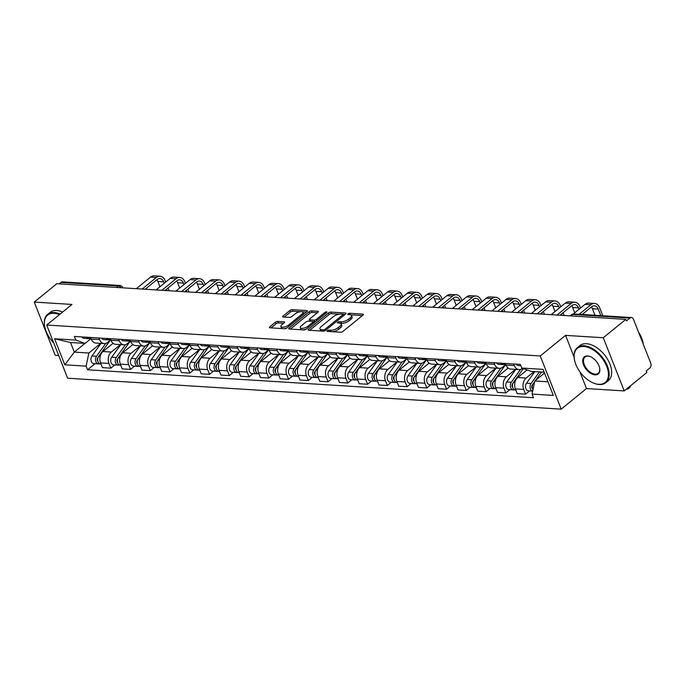 <?xml version="1.0" encoding="UTF-8"?>
<svg xmlns="http://www.w3.org/2000/svg" width="685" height="685" viewBox="0 0 685 685"><rect width="100%" height="100%" fill="white"/><g stroke="black" fill="none" stroke-linecap="round" stroke-linejoin="round"><path stroke-width="1.03" d="M327.302 330.718A1.242 0.48 -21.5 0 0 327.019 331.223A1.242 0.48 -21.5 0 0 327.396 331.403L340.599 332.234A1.772 0.685 -21.5 0 0 342.954 331.403L362.999 315.091A1.772 0.685 -21.5 0 0 363.41 314.364A1.772 0.685 -21.5 0 0 362.87 314.107L349.667 313.276A1.242 0.48 -21.5 0 0 348.014 313.858A1.242 0.48 -21.5 0 0 347.732 314.364A1.242 0.48 -21.5 0 0 348.108 314.543L349.812 314.655A5.677 2.192 -21.5 0 1 351.533 315.477A5.677 2.192 -21.5 0 1 350.232 317.806L348.554 319.159A5.677 2.192 -21.5 0 1 341.019 321.813L339.306 321.702A1.242 0.48 -21.5 0 0 337.662 322.284A1.242 0.48 -21.5 0 0 337.371 322.798A1.242 0.48 -21.5 0 0 337.748 322.977L339.46 323.08A5.677 2.192 -21.5 0 1 341.173 323.902A5.677 2.192 -21.5 0 1 339.871 326.231L338.202 327.593A5.677 2.192 -21.5 0 1 330.667 330.238L328.954 330.136A1.242 0.48 -21.5 0 0 327.302 330.718M277.793 321.411A1.772 0.685 -21.5 0 0 275.438 322.241L269.813 326.822A1.772 0.685 -21.5 0 0 269.41 327.55A1.772 0.685 -21.5 0 0 269.941 327.807L284.609 328.723A1.772 0.685 -21.5 0 0 286.964 327.892L307.008 311.581A1.772 0.685 -21.5 0 0 307.411 310.853A1.772 0.685 -21.5 0 0 306.88 310.596L292.212 309.671A1.772 0.685 -21.5 0 0 289.858 310.502L283.068 316.033A1.772 0.685 -21.5 0 0 282.657 316.761A1.772 0.685 -21.5 0 0 283.196 317.018L289.472 317.412A1.772 0.685 -21.5 0 0 291.827 316.581L295.192 313.841A4.744 1.832 -21.5 0 1 299.799 311.769A4.744 1.832 -21.5 0 1 302.933 312.309A4.744 1.832 -21.5 0 1 301.845 314.261L288.65 324.998A4.744 1.832 -21.5 0 1 284.052 327.07A4.744 1.832 -21.5 0 1 280.91 326.531A4.744 1.832 -21.5 0 1 281.997 324.579L284.198 322.789A1.772 0.685 -21.5 0 0 284.609 322.061A1.772 0.685 -21.5 0 0 284.07 321.804L277.793 321.411L278.401 322.96A1.772 0.685 -21.5 0 0 276.046 323.791L271.037 327.875M579.878 371.767L586.488 388.558L624.223 390.921L603.271 337.739L565.545 335.376L540.242 355.969L46.683 325.033L71.985 304.44L34.25 302.076L56.821 283.701L625.85 319.364L626.458 320.914L629.977 318.054L572.617 314.458A3.613 2.123 -129.1 0 0 571.555 314.757L570.185 315.871M603.271 337.739L625.85 319.364M308.464 329.245A1.772 0.685 -21.5 0 0 308.062 329.973A1.772 0.685 -21.5 0 0 308.601 330.23L323.26 331.146A1.772 0.685 -21.5 0 0 325.615 330.316L345.66 314.004A1.772 0.685 -21.5 0 0 346.071 313.276A1.772 0.685 -21.5 0 0 345.531 313.019L330.864 312.095A1.772 0.685 -21.5 0 0 328.509 312.925L308.464 329.245L308.858 330.238M303.934 329.93L289.267 329.014A1.772 0.685 -21.5 0 1 288.736 328.757A1.772 0.685 -21.5 0 1 289.138 328.029L309.183 311.718A1.772 0.685 -21.5 0 1 311.538 310.887L317.814 311.281A1.772 0.685 -21.5 0 1 318.354 311.538A1.772 0.685 -21.5 0 1 317.943 312.266L309.817 318.885A1.772 0.685 -21.5 0 0 309.414 319.612A1.772 0.685 -21.5 0 0 309.945 319.869L314.107 320.126A1.772 0.685 -21.5 0 0 316.47 319.296L324.93 312.411A1.242 0.48 -21.5 0 1 326.128 311.863A1.242 0.48 -21.5 0 1 326.95 312.009A1.242 0.48 -21.5 0 1 326.668 312.514L306.289 329.108A1.772 0.685 -21.5 0 1 303.934 329.93M624.223 390.921L646.794 372.546L646.186 370.996L649.705 368.136A3.613 2.569 93.6 0 0 650.75 363.187L633.462 319.304A3.613 2.569 93.6 0 0 631.424 317.549A3.613 2.569 93.6 0 0 629.977 318.054M586.488 388.558L561.195 409.15L67.635 378.214L46.683 325.033M34.25 302.076L55.202 355.258L58.679 355.481M59.158 283.847L60.948 282.391A3.613 2.569 -86.4 0 1 62.395 281.886L119.755 285.482A3.613 2.569 93.6 0 0 118.308 285.988L60.948 282.391M522.518 368.307L522.364 368.436A8.306 5.917 -86.4 0 1 519.033 369.592A8.306 5.917 -86.4 0 1 514.332 365.55L513.716 363.983M527.099 369.951L517.792 377.521A8.306 5.917 93.6 0 0 515.385 388.9L523.742 389.431A8.306 5.917 -86.4 0 1 526.149 378.051L534.12 371.561M523.742 389.431L525.601 394.158L529.573 390.921M505.359 363.461L505.975 365.028A8.306 5.917 93.6 0 0 510.676 369.069L519.033 369.592M515.385 388.9L517.244 393.635L525.601 394.158M505.59 364.771L502.61 367.194A8.306 5.917 -86.4 0 1 499.279 368.359A8.306 5.917 -86.4 0 1 494.579 364.309L493.962 362.742M509.828 389.679L505.847 392.916L503.989 388.19A8.306 5.917 -86.4 0 1 506.395 376.81L515.531 369.378M485.605 362.219L486.222 363.786A8.306 5.917 93.6 0 0 490.922 367.836L499.279 368.359M508.133 368.068L498.038 376.288A8.306 5.917 93.6 0 0 495.632 387.667L497.49 392.394L505.847 392.916M485.836 363.529L482.856 365.961A8.306 5.917 -86.4 0 1 479.526 367.117A8.306 5.917 -86.4 0 1 474.833 363.076L474.208 361.509M490.075 388.446L486.102 391.683L484.235 386.948A8.306 5.917 -86.4 0 1 486.641 375.568L495.777 368.136M465.851 360.978L466.476 362.553A8.306 5.917 93.6 0 0 471.169 366.595L479.526 367.117M488.379 366.826L478.284 375.046A8.306 5.917 93.6 0 0 475.878 386.426L477.745 391.161L486.102 391.683M466.083 362.296L463.103 364.72A8.306 5.917 -86.4 0 1 459.772 365.884A8.306 5.917 -86.4 0 1 455.08 361.834L454.463 360.267M470.321 387.205L466.348 390.441L464.481 385.715A8.306 5.917 -86.4 0 1 466.887 374.335L476.024 366.903M446.106 359.745L446.723 361.312A8.306 5.917 93.6 0 0 451.415 365.353L459.772 365.884M468.634 365.593L458.53 373.813A8.306 5.917 93.6 0 0 456.124 385.193L457.991 389.919L466.348 390.441M446.337 361.055L443.349 363.487A8.306 5.917 -86.4 0 1 440.018 364.643A8.306 5.917 -86.4 0 1 435.326 360.601L434.71 359.026M450.567 385.972L446.594 389.208L444.728 384.473A8.306 5.917 -86.4 0 1 447.142 373.094L456.27 365.662M426.353 358.503L426.969 360.07A8.306 5.917 93.6 0 0 431.67 364.12L440.018 364.643M448.88 364.351L438.785 372.571A8.306 5.917 93.6 0 0 436.371 383.951L438.237 388.678L446.594 389.208M426.584 359.813L423.595 362.245A8.306 5.917 -86.4 0 1 420.273 363.401A8.306 5.917 -86.4 0 1 415.572 359.36L414.956 357.793M430.814 384.73L426.841 387.967L424.974 383.24A8.306 5.917 -86.4 0 1 427.389 371.861L436.516 364.42M406.599 357.27L407.215 358.837A8.306 5.917 93.6 0 0 411.916 362.879L420.273 363.401M429.127 363.118L419.032 371.33A8.306 5.917 93.6 0 0 416.617 382.718L418.484 387.445L426.841 387.967M406.83 358.58L403.85 361.004A8.306 5.917 -86.4 0 1 400.519 362.168A8.306 5.917 -86.4 0 1 395.819 358.118L395.202 356.551M411.06 383.497L407.087 386.725L405.229 381.999A8.306 5.917 -86.4 0 1 407.635 370.619L416.763 363.187M386.845 356.029L387.462 357.596A8.306 5.917 93.6 0 0 392.162 361.646L400.519 362.168M409.373 361.877L399.278 370.097A8.306 5.917 93.6 0 0 396.872 381.476L398.73 386.203L407.087 386.725M387.076 357.339L384.097 359.771A8.306 5.917 -86.4 0 1 380.766 360.926A8.306 5.917 -86.4 0 1 376.065 356.885L375.449 355.318M391.306 382.256L387.333 385.492L385.475 380.766A8.306 5.917 -86.4 0 1 387.881 369.378L397.009 361.945M367.091 354.796L367.708 356.363A8.306 5.917 93.6 0 0 372.409 360.404L380.766 360.926M389.619 360.635L379.524 368.855A8.306 5.917 93.6 0 0 377.118 380.235L378.976 384.97L387.333 385.492M367.323 356.106L364.343 358.529A8.306 5.917 -86.4 0 1 361.012 359.693A8.306 5.917 -86.4 0 1 356.311 355.643L355.695 354.076M371.561 381.014L367.58 384.251L365.721 379.524A8.306 5.917 -86.4 0 1 368.128 368.145L377.264 360.712M347.338 353.554L347.954 355.121A8.306 5.917 93.6 0 0 352.655 359.171L361.012 359.693M369.866 359.402L359.771 367.622A8.306 5.917 93.6 0 0 357.365 379.002L359.223 383.728L367.58 384.251M347.569 354.864L344.589 357.296A8.306 5.917 -86.4 0 1 341.258 358.452A8.306 5.917 -86.4 0 1 336.558 354.41L335.941 352.843M351.807 379.781L347.826 383.018L345.968 378.283A8.306 5.917 -86.4 0 1 348.374 366.903L357.51 359.471M327.584 352.313L328.201 353.888A8.306 5.917 93.6 0 0 332.901 357.93L341.258 358.452M350.112 358.161L340.017 366.381A8.306 5.917 93.6 0 0 337.611 377.76L339.477 382.487L347.826 383.018M327.815 353.631L324.836 356.054A8.306 5.917 -86.4 0 1 321.505 357.219A8.306 5.917 -86.4 0 1 316.812 353.169L316.187 351.602M332.054 378.54L328.081 381.776L326.214 377.05A8.306 5.917 -86.4 0 1 328.62 365.67L337.756 358.238M307.83 351.08L308.455 352.647A8.306 5.917 93.6 0 0 313.148 356.688L321.505 357.219M330.367 356.928L320.263 365.148A8.306 5.917 93.6 0 0 317.857 376.527L319.724 381.254L328.081 381.776M308.07 352.39L305.082 354.813A8.306 5.917 -86.4 0 1 301.751 355.977A8.306 5.917 -86.4 0 1 297.059 351.936L296.442 350.36M312.3 377.307L308.327 380.535L306.46 375.808A8.306 5.917 -86.4 0 1 308.867 364.429L318.003 356.996M288.085 349.838L288.702 351.405A8.306 5.917 93.6 0 0 293.394 355.455L301.751 355.977M310.613 355.686L300.518 363.906A8.306 5.917 93.6 0 0 298.103 375.286L299.97 380.012L308.327 380.535M288.317 351.148L285.328 353.58A8.306 5.917 -86.4 0 1 282.006 354.736A8.306 5.917 -86.4 0 1 277.305 350.694L276.689 349.127M292.546 376.065L288.573 379.302L286.707 374.575A8.306 5.917 -86.4 0 1 289.121 363.196L298.249 355.755M268.332 348.605L268.948 350.172A8.306 5.917 93.6 0 0 273.649 354.214L282.006 354.736M290.86 354.445L280.764 362.665A8.306 5.917 93.6 0 0 278.35 374.044L280.216 378.779L288.573 379.302M268.563 349.915L265.583 352.338A8.306 5.917 -86.4 0 1 262.252 353.503A8.306 5.917 -86.4 0 1 257.551 349.453L256.935 347.886M272.793 374.823L268.82 378.06L266.953 373.334A8.306 5.917 -86.4 0 1 269.368 361.954L278.495 354.522M248.578 347.363L249.194 348.93A8.306 5.917 93.6 0 0 253.895 352.981L262.252 353.503M271.106 353.212L261.011 361.432A8.306 5.917 93.6 0 0 258.596 372.811L260.463 377.538L268.82 378.06M248.809 348.674L245.829 351.105A8.306 5.917 -86.4 0 1 242.499 352.261A8.306 5.917 -86.4 0 1 237.798 348.22L237.181 346.653M253.039 373.59L249.066 376.827L247.208 372.092A8.306 5.917 -86.4 0 1 249.614 360.712L258.742 353.28M228.824 346.13L229.441 347.697A8.306 5.917 93.6 0 0 234.142 351.739L242.499 352.261M251.352 351.97L241.257 360.19A8.306 5.917 93.6 0 0 238.851 371.57L240.709 376.305L249.066 376.827M229.055 347.441L226.076 349.864A8.306 5.917 -86.4 0 1 222.745 351.028A8.306 5.917 -86.4 0 1 218.044 346.978L217.428 345.411M233.285 372.349L229.312 375.585L227.454 370.859A8.306 5.917 -86.4 0 1 229.86 359.479L238.996 352.047M209.071 344.889L209.687 346.456A8.306 5.917 93.6 0 0 214.388 350.506L222.745 351.028M231.599 350.737L221.503 358.957A8.306 5.917 93.6 0 0 219.097 370.337L220.955 375.063L229.312 375.585M209.302 346.199L206.322 348.631A8.306 5.917 -86.4 0 1 202.991 349.787A8.306 5.917 -86.4 0 1 198.29 345.745L197.674 344.178M213.54 371.116L209.559 374.352L207.701 369.617A8.306 5.917 -86.4 0 1 210.107 358.238L219.243 350.806M189.317 343.647L189.933 345.214A8.306 5.917 93.6 0 0 194.634 349.264L202.991 349.787M211.845 349.496L201.75 357.716A8.306 5.917 93.6 0 0 199.344 369.095L201.202 373.822L209.559 374.352M189.548 344.957L186.568 347.389A8.306 5.917 -86.4 0 1 183.237 348.554A8.306 5.917 -86.4 0 1 178.545 344.504L177.92 342.937M193.786 369.874L189.814 373.111L187.947 368.384A8.306 5.917 -86.4 0 1 190.353 357.005L199.489 349.564M169.563 342.414L170.188 343.981A8.306 5.917 93.6 0 0 174.881 348.023L183.237 348.554M192.1 348.263L181.996 356.483A8.306 5.917 93.6 0 0 179.59 367.862L181.456 372.589L189.814 373.111M169.803 343.724L166.815 346.148A8.306 5.917 -86.4 0 1 163.484 347.312A8.306 5.917 -86.4 0 1 158.792 343.271L158.175 341.695M174.033 368.641L170.06 371.869L168.193 367.143A8.306 5.917 -86.4 0 1 170.599 355.763L179.735 348.331M149.818 341.173L150.435 342.74A8.306 5.917 93.6 0 0 155.127 346.79L163.484 347.312M172.346 347.021L162.242 355.241A8.306 5.917 93.6 0 0 159.836 366.621L161.703 371.347L170.06 371.869M150.049 342.483L147.061 344.915A8.306 5.917 -86.4 0 1 143.739 346.071A8.306 5.917 -86.4 0 1 139.038 342.029L138.421 340.462M154.279 367.4L150.306 370.636L148.44 365.91A8.306 5.917 -86.4 0 1 150.854 354.53L159.982 347.089M130.064 339.94L130.681 341.507A8.306 5.917 93.6 0 0 135.382 345.548L143.739 346.071M152.592 345.779L142.497 353.999A8.306 5.917 93.6 0 0 140.082 365.379L141.949 370.114L150.306 370.636M130.296 341.25L127.307 343.673A8.306 5.917 -86.4 0 1 123.985 344.838A8.306 5.917 -86.4 0 1 119.284 340.787L118.668 339.221M134.525 366.158L130.552 369.395L128.686 364.668A8.306 5.917 -86.4 0 1 131.1 353.289L140.228 345.856M110.311 338.698L110.927 340.265A8.306 5.917 93.6 0 0 115.628 344.315L123.985 344.838M132.839 344.546L122.743 352.766A8.306 5.917 93.6 0 0 120.329 364.146L122.195 368.873L130.552 369.395M110.542 340.008L107.562 342.44A8.306 5.917 -86.4 0 1 104.231 343.596A8.306 5.917 -86.4 0 1 99.53 339.554L98.914 337.988M114.772 364.925L110.799 368.162L108.941 363.427A8.306 5.917 -86.4 0 1 111.347 352.047L120.474 344.615M90.557 337.457L91.174 339.032A8.306 5.917 93.6 0 0 95.874 343.074L104.231 343.596M113.085 343.305L102.99 351.525A8.306 5.917 93.6 0 0 100.584 362.904L102.442 367.639L110.799 368.162M544.164 372.186L531.038 371.364L521.79 368.042L520.352 364.394L74.4 336.446L75.838 340.094L85.086 343.416L70.521 342.5L74.305 352.116L88.87 353.032L100.729 343.382M544.515 373.085L534.822 380.98L547.949 381.802M521.79 368.042L543.059 369.378L553.317 395.425L532.048 394.089L534.822 380.98M88.87 353.032L86.096 366.141L87.534 369.78L533.478 397.737L532.048 394.089M86.096 366.141L64.827 364.805L54.56 338.758L75.838 340.094M540.242 355.969L561.195 409.15M565.545 335.376L574.107 357.108M85 343.408L74.305 352.116L64.827 364.805M90.788 338.775L85.086 343.416M95.018 363.684L87.534 369.78M70.521 342.5L54.56 338.758M332.636 331.728A5.677 2.192 -21.5 0 0 338.81 329.142L338.202 327.593M341.173 323.902L341.789 325.452A5.677 2.192 -21.5 0 1 340.488 327.781L338.81 329.142M351.533 315.477L352.141 317.027A5.677 2.192 -21.5 0 1 350.84 319.356L349.17 320.708A5.677 2.192 -21.5 0 1 341.627 323.363L340.496 323.294M362.391 315.588L350.848 314.86M339.435 314.15L331.48 313.644A1.772 0.685 -21.5 0 0 329.117 314.475L309.688 330.29M345.052 314.501L342.979 314.372A1.242 0.48 -21.5 0 0 342.603 314.201L340.805 314.09A5.677 2.192 -21.5 0 0 333.261 316.735L321.239 326.531A5.677 2.192 -21.5 0 0 319.938 328.86A5.677 2.192 -21.5 0 0 321.65 329.673L323.457 329.793A1.242 0.48 -21.5 0 0 325.101 329.211L342.697 314.886A1.242 0.48 -21.5 0 0 342.979 314.381L343.519 315.742M319.938 328.86L320.546 330.41A5.677 2.192 -21.5 0 0 321.231 331.018M290.363 329.083L309.791 313.268L309.183 311.718M317.335 312.762L312.154 312.437A1.772 0.685 -21.5 0 0 309.791 313.268M309.414 319.612L310.022 321.162A1.772 0.685 -21.5 0 0 310.074 321.239M313.036 321.573L314.723 321.676A1.772 0.685 -21.5 0 0 315.528 321.582M301.383 325.743A4.744 1.832 -21.5 0 0 300.295 327.695A4.744 1.832 -21.5 0 0 303.429 328.235A4.744 1.832 -21.5 0 0 308.036 326.163L312.677 322.378A1.772 0.685 -21.5 0 0 313.088 321.65A1.772 0.685 -21.5 0 0 312.548 321.393L308.387 321.137A1.772 0.685 -21.5 0 0 306.032 321.959L301.383 325.743M300.295 327.695L300.903 329.245A4.744 1.832 -21.5 0 0 301.554 329.785M303.344 329.896A4.744 1.832 -21.5 0 0 306.349 329.065M283.59 323.286L278.401 322.96M280.91 326.531L281.526 328.081A4.744 1.832 -21.5 0 0 282.032 328.56M284.215 328.697A4.744 1.832 -21.5 0 0 286.964 327.892M303.558 314.389A4.744 1.832 -21.5 0 0 303.541 313.858L302.933 312.309M300.235 311.692L292.82 311.23A1.772 0.685 -21.5 0 0 290.466 312.052L284.284 317.087M306.4 312.077L302.427 311.829M532.827 384.276L532.219 385.124A2.166 1.541 93.6 0 0 532.408 388.464M539.412 371.886L531.072 383.497A4.512 3.211 93.6 0 0 530.199 388.087A4.512 3.211 93.6 0 0 532.682 391.092M534.857 371.604L526.508 383.215A4.512 3.211 93.6 0 0 525.686 388.018A4.512 3.211 93.6 0 0 528.443 390.852L532.673 391.118M532.313 385.886L531.765 386.331M541.561 372.024L535.559 380.38M534.694 381.579L533.221 383.634A4.512 3.211 93.6 0 0 532.956 389.782M630.243 386.023A4.153 2.44 50.9 0 1 629.626 387.607L628.154 388.806A4.153 2.44 -129.1 0 0 628.761 387.222M626.484 389.08A4.153 2.44 -129.1 0 0 628.154 388.806M600.813 315.631L598.245 309.098A6.773 4.821 93.6 0 0 594.417 305.793A6.773 4.821 93.6 0 0 591.703 306.743L582.216 314.466M520.874 365.73L518.494 365.576A4.512 3.211 -86.4 0 1 516.327 364.146M579.176 314.269L590.907 304.722A9.119 6.49 -86.4 0 1 594.563 303.455A9.119 6.49 -86.4 0 1 599.717 307.89L602.817 315.751M573.251 313.995L585.084 304.363A9.119 6.49 -86.4 0 1 588.732 303.087L594.563 303.455M594.991 315.263L592.422 308.729A6.773 4.821 93.6 0 0 591.403 306.983M513.082 383.043L512.466 383.891A2.166 1.541 93.6 0 0 512.654 387.222M520.549 369.421L511.318 382.256A4.512 3.211 93.6 0 0 510.496 387.059A4.512 3.211 93.6 0 0 513.253 389.902A4.512 3.211 93.6 0 0 514.341 389.705M515.796 369.395L506.754 381.973A4.512 3.211 93.6 0 0 505.932 386.777A4.512 3.211 93.6 0 0 508.698 389.611L513.253 389.902M512.56 384.645L512.012 385.09M523.374 368.616L513.467 382.393A4.512 3.211 93.6 0 0 512.645 387.196A4.512 3.211 93.6 0 0 515.403 390.03L515.839 390.056M493.328 381.802L492.721 382.65A2.166 1.541 93.6 0 0 492.9 385.98M500.795 368.179L491.565 381.023A4.512 3.211 93.6 0 0 490.743 385.826A4.512 3.211 93.6 0 0 493.5 388.66A4.512 3.211 93.6 0 0 494.596 388.464M496.051 368.153L487.001 380.732A4.512 3.211 93.6 0 0 486.187 385.535A4.512 3.211 93.6 0 0 488.944 388.378L493.5 388.66M492.806 383.412L492.258 383.848M505.359 364.959L493.714 381.16A4.512 3.211 93.6 0 0 492.892 385.955A4.512 3.211 93.6 0 0 495.649 388.797L496.086 388.823M507.979 367.939L507.534 368.556M505.881 364.788L505.453 364.762A4.512 3.211 -86.4 0 1 503.287 363.324M579.048 309.269L578.491 307.856A6.773 4.821 93.6 0 0 574.664 304.56A6.773 4.821 93.6 0 0 571.949 305.501L559.987 315.237M504.391 364.429L504.306 364.463A4.512 3.211 -86.4 0 1 503.295 364.625A4.512 3.211 -86.4 0 1 501.129 363.196M503.295 364.625L498.74 364.343A4.512 3.211 -86.4 0 1 496.574 362.904M556.956 315.049L571.153 303.489A9.119 6.49 -86.4 0 1 574.809 302.213A9.119 6.49 -86.4 0 1 579.964 306.657L580.52 308.07M551.228 314.603L565.331 303.121A9.119 6.49 -86.4 0 1 568.987 301.845L574.809 302.213M582.841 313.953L583.063 314.518M574.749 312.771L572.669 307.488A6.773 4.821 93.6 0 0 571.65 305.741M486.127 363.547L485.699 363.521A4.512 3.211 -86.4 0 1 483.533 362.091M559.294 308.036L558.737 306.615A6.773 4.821 93.6 0 0 554.91 303.318A6.773 4.821 93.6 0 0 552.196 304.268L540.242 313.995M484.637 363.196L484.552 363.23A4.512 3.211 -86.4 0 1 483.541 363.384A4.512 3.211 -86.4 0 1 481.375 361.954M483.541 363.384L478.986 363.101A4.512 3.211 -86.4 0 1 476.82 361.671M537.203 313.807L551.399 302.248A9.119 6.49 -86.4 0 1 555.055 300.972A9.119 6.49 -86.4 0 1 560.21 305.416L560.767 306.837M531.474 313.362L545.577 301.888A9.119 6.49 -86.4 0 1 549.233 300.612L555.055 300.972M563.087 312.72L564.183 315.502M554.996 311.538L552.915 306.255A6.773 4.821 93.6 0 0 551.904 304.508M562.188 315.374L561.614 313.918M583.834 346.49A22.04 12.929 -129.1 0 0 574.432 359.548A22.04 12.929 -129.1 0 0 593.604 383.103A22.04 12.929 -129.1 0 0 598.741 384.328A22.04 12.929 -129.1 0 0 606.739 366.381A22.04 12.929 -129.1 0 0 583.834 346.49M574.398 359.342A22.579 13.246 50.9 0 1 574.355 359.128A22.579 13.246 50.9 0 1 577.369 347.62A22.579 13.246 50.9 0 1 583.997 345.754A22.579 13.246 50.9 0 1 605.095 361.329A22.579 13.246 50.9 0 1 605.882 382.641A22.579 13.246 50.9 0 1 599.264 384.516A22.579 13.246 50.9 0 1 594.006 383.257A22.579 13.246 50.9 0 1 593.801 383.18M587.559 355.952A11.02 6.465 50.9 0 1 590.128 356.56A11.02 6.465 50.9 0 1 599.717 368.342A11.02 6.465 50.9 0 1 595.017 374.866A11.02 6.465 50.9 0 1 583.56 364.925A11.02 6.465 50.9 0 1 587.559 355.952M590.333 356.645A10.48 6.148 -129.1 0 0 588.081 356.14A10.48 6.148 -129.1 0 0 585.016 357.005A10.48 6.148 -129.1 0 0 585.384 366.895A10.48 6.148 -129.1 0 0 595.171 374.121A10.48 6.148 -129.1 0 0 598.245 373.257A10.48 6.148 -129.1 0 0 599.675 368.128M577.369 347.62L579.87 345.591A22.579 13.246 50.9 0 1 586.488 343.716A22.579 13.246 50.9 0 1 607.586 359.3A22.579 13.246 50.9 0 1 608.374 380.612L605.882 382.641M638.488 332.071A22.579 13.246 50.9 0 1 643.309 344.307M59.475 314.62A22.04 12.929 -129.1 0 0 54.064 313.293A22.04 12.929 -129.1 0 0 44.662 326.343A22.04 12.929 -129.1 0 0 53.713 342.868M44.628 326.137A22.579 13.246 50.9 0 1 44.585 325.923A22.579 13.246 50.9 0 1 47.599 314.415A22.579 13.246 50.9 0 1 54.218 312.548A22.579 13.246 50.9 0 1 60.143 314.081M47.599 314.415L50.099 312.386A22.579 13.246 50.9 0 1 56.718 310.519A22.579 13.246 50.9 0 1 62.643 312.043M473.575 380.56L472.967 381.408A2.166 1.541 93.6 0 0 473.147 384.747M481.041 366.946L471.811 379.781A4.512 3.211 93.6 0 0 470.989 384.585A4.512 3.211 93.6 0 0 473.746 387.419A4.512 3.211 93.6 0 0 474.842 387.231M476.298 366.92L467.256 379.499A4.512 3.211 93.6 0 0 466.434 384.302A4.512 3.211 93.6 0 0 469.191 387.136L473.746 387.419M473.052 382.17L472.513 382.615M485.605 363.718L473.96 379.918A4.512 3.211 93.6 0 0 473.138 384.722A4.512 3.211 93.6 0 0 475.904 387.556L476.332 387.582M488.225 366.698L487.788 367.314M453.821 379.327L453.213 380.175A2.166 1.541 93.6 0 0 453.393 383.506M461.288 365.704L452.057 378.548A4.512 3.211 93.6 0 0 451.235 383.352A4.512 3.211 93.6 0 0 453.992 386.186A4.512 3.211 93.6 0 0 455.088 385.989M456.544 365.679L447.502 378.257A4.512 3.211 93.6 0 0 446.68 383.061A4.512 3.211 93.6 0 0 449.437 385.895L453.992 386.186M453.299 380.937L452.759 381.374M465.851 362.485L454.206 378.677A4.512 3.211 93.6 0 0 453.393 383.48A4.512 3.211 93.6 0 0 456.15 386.323L456.578 386.349M468.471 365.465L468.035 366.081M434.067 378.086L433.459 378.933A2.166 1.541 93.6 0 0 433.639 382.273M441.534 364.463L432.303 377.307A4.512 3.211 93.6 0 0 431.481 382.11A4.512 3.211 93.6 0 0 434.239 384.944A4.512 3.211 93.6 0 0 435.335 384.756M436.79 364.437L427.748 377.024A4.512 3.211 93.6 0 0 426.926 381.828A4.512 3.211 93.6 0 0 429.683 384.662L434.239 384.944M433.545 379.695L433.006 380.141M446.098 361.243L434.461 377.444A4.512 3.211 93.6 0 0 433.639 382.247A4.512 3.211 93.6 0 0 436.396 385.081L436.825 385.107M448.718 364.223L448.281 364.84M466.382 362.314L465.946 362.288A4.512 3.211 -86.4 0 1 463.779 360.849M539.54 306.794L538.984 305.382A6.773 4.821 93.6 0 0 535.156 302.085A6.773 4.821 93.6 0 0 532.442 303.027L520.489 312.762M464.884 361.954L464.798 361.988A4.512 3.211 -86.4 0 1 463.788 362.151A4.512 3.211 -86.4 0 1 461.621 360.721M463.788 362.151L459.233 361.86A4.512 3.211 -86.4 0 1 457.066 360.43M517.449 312.574L531.646 301.015A9.119 6.49 -86.4 0 1 535.302 299.739A9.119 6.49 -86.4 0 1 540.456 304.183L541.022 305.596M511.721 312.129L525.823 300.647A9.119 6.49 -86.4 0 1 529.479 299.371L535.302 299.739M543.333 311.478L544.429 314.261M535.242 310.296L533.161 305.013A6.773 4.821 93.6 0 0 532.151 303.267M542.434 314.132L541.861 312.677M446.629 361.072L446.192 361.046A4.512 3.211 -86.4 0 1 444.026 359.616M519.795 305.561L519.23 304.14A6.773 4.821 93.6 0 0 515.403 300.843A6.773 4.821 93.6 0 0 512.688 301.794L500.735 311.521M445.13 360.721L445.044 360.747A4.512 3.211 -86.4 0 1 444.043 360.909A4.512 3.211 -86.4 0 1 441.876 359.479M444.043 360.909L439.479 360.627A4.512 3.211 -86.4 0 1 437.313 359.197M497.695 311.332L511.892 299.773A9.119 6.49 -86.4 0 1 515.548 298.497A9.119 6.49 -86.4 0 1 520.711 302.941L521.268 304.354M491.967 310.887L506.069 299.413A9.119 6.49 -86.4 0 1 509.726 298.138L515.548 298.497M523.58 310.236L524.676 313.019M515.488 309.063L513.408 303.78A6.773 4.821 93.6 0 0 512.397 302.025M522.681 312.899L522.107 311.444M426.875 359.839L426.438 359.805A4.512 3.211 -86.4 0 1 424.272 358.375M500.041 304.32L499.485 302.907A6.773 4.821 93.6 0 0 495.649 299.602A6.773 4.821 93.6 0 0 492.935 300.552L480.981 310.288M425.385 359.479L425.299 359.514A4.512 3.211 -86.4 0 1 424.289 359.676A4.512 3.211 -86.4 0 1 422.123 358.238M424.289 359.676L419.725 359.385A4.512 3.211 -86.4 0 1 417.559 357.955M477.942 310.091L492.147 298.54A9.119 6.49 -86.4 0 1 495.794 297.264A9.119 6.49 -86.4 0 1 500.958 301.7L501.514 303.121M472.213 309.654L486.316 298.172A9.119 6.49 -86.4 0 1 489.972 296.896L495.794 297.264M503.826 309.003L504.931 311.786M495.735 307.822L493.654 302.539A6.773 4.821 93.6 0 0 492.643 300.792M502.927 311.658L502.353 310.202M414.314 376.853L413.706 377.7A2.166 1.541 93.6 0 0 413.894 381.031M421.78 363.23L412.55 376.065A4.512 3.211 93.6 0 0 411.728 380.869A4.512 3.211 93.6 0 0 414.493 383.711A4.512 3.211 93.6 0 0 415.581 383.514M417.037 363.204L407.995 375.782A4.512 3.211 93.6 0 0 407.173 380.586A4.512 3.211 93.6 0 0 409.93 383.42L414.493 383.711M413.791 378.454L413.252 378.899M426.344 360.01L414.708 376.202A4.512 3.211 93.6 0 0 413.886 381.006A4.512 3.211 93.6 0 0 416.643 383.84L417.079 383.874M428.973 362.99L428.527 363.598M407.121 358.597L406.684 358.572A4.512 3.211 -86.4 0 1 404.518 357.142M480.288 303.078L479.731 301.665A6.773 4.821 93.6 0 0 475.895 298.369A6.773 4.821 93.6 0 0 473.181 299.311L461.228 309.046M405.631 358.246L405.546 358.272A4.512 3.211 -86.4 0 1 404.535 358.435A4.512 3.211 -86.4 0 1 402.369 357.005M404.535 358.435L399.98 358.152A4.512 3.211 -86.4 0 1 397.805 356.714M458.196 308.858L472.393 297.299A9.119 6.49 -86.4 0 1 476.041 296.023A9.119 6.49 -86.4 0 1 481.204 300.467L481.76 301.88M452.468 308.413L466.562 296.93A9.119 6.49 -86.4 0 1 470.218 295.663L476.041 296.023M484.081 307.762L485.177 310.545M475.981 306.58L473.9 301.297A6.773 4.821 93.6 0 0 472.89 299.55M483.173 310.425L482.6 308.961M394.56 375.611L393.952 376.459A2.166 1.541 93.6 0 0 394.14 379.79M402.026 361.988L392.796 374.832A4.512 3.211 93.6 0 0 391.983 379.636A4.512 3.211 93.6 0 0 394.74 382.47A4.512 3.211 93.6 0 0 395.827 382.273M397.283 361.963L388.241 374.549A4.512 3.211 93.6 0 0 387.419 379.344A4.512 3.211 93.6 0 0 390.176 382.187L394.74 382.47M394.046 377.221L393.498 377.658M406.599 358.769L394.954 374.969A4.512 3.211 93.6 0 0 394.132 379.773A4.512 3.211 93.6 0 0 396.889 382.607L397.326 382.632M409.219 361.748L408.774 362.365M387.367 357.356L386.931 357.33A4.512 3.211 -86.4 0 1 384.764 355.9M460.534 301.845L459.978 300.424A6.773 4.821 93.6 0 0 456.142 297.127A6.773 4.821 93.6 0 0 453.436 298.078L441.474 307.805M385.878 357.005L385.792 357.039A4.512 3.211 -86.4 0 1 384.782 357.193A4.512 3.211 -86.4 0 1 382.615 355.763M384.782 357.193L380.226 356.911A4.512 3.211 -86.4 0 1 378.06 355.481M438.443 307.616L452.639 296.057A9.119 6.49 -86.4 0 1 456.296 294.79A9.119 6.49 -86.4 0 1 461.45 299.225L462.007 300.647M432.714 307.171L446.817 295.697A9.119 6.49 -86.4 0 1 450.465 294.422L456.296 294.79M464.327 306.529L465.423 309.312M456.236 305.347L454.155 300.064A6.773 4.821 93.6 0 0 453.136 298.317M463.428 309.183L462.854 307.728M374.815 374.378L374.198 375.226A2.166 1.541 93.6 0 0 374.387 378.557M382.281 360.755L373.051 373.59A4.512 3.211 93.6 0 0 372.229 378.394A4.512 3.211 93.6 0 0 374.986 381.228A4.512 3.211 93.6 0 0 376.074 381.04M377.529 360.73L368.487 373.308A4.512 3.211 93.6 0 0 367.665 378.111A4.512 3.211 93.6 0 0 370.422 380.946L374.986 381.228M374.293 375.979L373.745 376.425M386.845 357.536L375.2 373.727A4.512 3.211 93.6 0 0 374.378 378.531A4.512 3.211 93.6 0 0 377.135 381.365L377.572 381.391M389.465 360.507L389.02 361.123M367.614 356.123L367.186 356.097A4.512 3.211 -86.4 0 1 365.011 354.659M440.78 300.604L440.224 299.191A6.773 4.821 93.6 0 0 436.396 295.894A6.773 4.821 93.6 0 0 433.682 296.836L421.72 306.572M366.124 355.763L366.038 355.798A4.512 3.211 -86.4 0 1 365.028 355.96A4.512 3.211 -86.4 0 1 362.862 354.53M365.028 355.96L360.473 355.678A4.512 3.211 -86.4 0 1 358.306 354.239M418.689 306.383L432.886 294.824A9.119 6.49 -86.4 0 1 436.542 293.548A9.119 6.49 -86.4 0 1 441.697 297.992L442.253 299.405M412.961 305.938L427.063 294.456A9.119 6.49 -86.4 0 1 430.719 293.18L436.542 293.548M444.574 305.287L445.67 308.07M436.482 304.106L434.401 298.823A6.773 4.821 93.6 0 0 433.382 297.076M443.674 307.942L443.101 306.486M355.061 373.137L354.453 373.984A2.166 1.541 93.6 0 0 354.633 377.315M362.528 359.514L353.297 372.357A4.512 3.211 93.6 0 0 352.475 377.161A4.512 3.211 93.6 0 0 355.232 379.995A4.512 3.211 93.6 0 0 356.328 379.798M357.784 359.488L348.733 372.066A4.512 3.211 93.6 0 0 347.911 376.87A4.512 3.211 93.6 0 0 350.677 379.713L355.232 379.995M354.539 374.746L353.991 375.183M367.091 356.294L355.446 372.486A4.512 3.211 93.6 0 0 354.625 377.289A4.512 3.211 93.6 0 0 357.382 380.132L357.818 380.158M369.712 359.274L369.266 359.89M347.86 354.881L347.432 354.856A4.512 3.211 -86.4 0 1 345.266 353.426M421.027 299.371L420.47 297.949A6.773 4.821 93.6 0 0 416.643 294.653A6.773 4.821 93.6 0 0 413.928 295.603L401.975 305.33M346.37 354.53L346.285 354.565A4.512 3.211 -86.4 0 1 345.274 354.719A4.512 3.211 -86.4 0 1 343.108 353.289M345.274 354.719L340.719 354.436A4.512 3.211 -86.4 0 1 338.553 353.006M398.935 305.142L413.132 293.582A9.119 6.49 -86.4 0 1 416.788 292.307A9.119 6.49 -86.4 0 1 421.943 296.751L422.499 298.163M393.207 304.697L407.31 293.223A9.119 6.49 -86.4 0 1 410.966 291.947L416.788 292.307M424.82 304.046L425.916 306.837M416.728 302.873L414.648 297.59A6.773 4.821 93.6 0 0 413.637 295.843M423.921 306.709L423.347 305.253M335.308 371.895L334.7 372.743A2.166 1.541 93.6 0 0 334.879 376.082M342.774 358.281L333.544 371.116A4.512 3.211 93.6 0 0 332.722 375.919A4.512 3.211 93.6 0 0 335.479 378.754A4.512 3.211 93.6 0 0 336.575 378.565M338.03 358.255L328.988 370.833A4.512 3.211 93.6 0 0 328.166 375.637A4.512 3.211 93.6 0 0 330.923 378.471L335.479 378.754M334.785 373.505L334.246 373.95M347.338 355.053L335.693 371.253A4.512 3.211 93.6 0 0 334.871 376.056A4.512 3.211 93.6 0 0 337.628 378.891L338.065 378.916M349.958 358.032L349.513 358.649M315.554 370.662L314.946 371.51A2.166 1.541 93.6 0 0 315.126 374.841M323.02 357.039L313.79 369.883A4.512 3.211 93.6 0 0 312.968 374.686A4.512 3.211 93.6 0 0 315.725 377.521A4.512 3.211 93.6 0 0 316.821 377.324M318.277 357.013L309.235 369.592A4.512 3.211 93.6 0 0 308.413 374.395A4.512 3.211 93.6 0 0 311.17 377.229L315.725 377.521M315.031 372.263L314.492 372.708M327.584 353.82L315.939 370.011A4.512 3.211 93.6 0 0 315.126 374.815A4.512 3.211 93.6 0 0 317.883 377.649L318.311 377.683M330.204 356.799L329.768 357.416M295.8 369.421L295.192 370.268A2.166 1.541 93.6 0 0 295.372 373.608M303.267 355.798L294.036 368.641A4.512 3.211 93.6 0 0 293.214 373.445A4.512 3.211 93.6 0 0 295.971 376.279A4.512 3.211 93.6 0 0 297.067 376.091M298.523 355.772L289.481 368.359A4.512 3.211 93.6 0 0 288.659 373.162A4.512 3.211 93.6 0 0 291.416 375.996L295.971 376.279M295.278 371.03L294.738 371.475M307.83 352.578L296.194 368.778A4.512 3.211 93.6 0 0 295.372 373.582A4.512 3.211 93.6 0 0 298.129 376.416L298.557 376.442M310.451 355.558L310.014 356.174M276.046 368.188L275.438 369.035A2.166 1.541 93.6 0 0 275.627 372.366M283.513 354.565L274.283 367.4A4.512 3.211 93.6 0 0 273.461 372.203A4.512 3.211 93.6 0 0 276.218 375.046A4.512 3.211 93.6 0 0 277.314 374.849M278.769 354.539L269.727 367.117A4.512 3.211 93.6 0 0 268.905 371.921A4.512 3.211 93.6 0 0 271.662 374.755L276.218 375.046M275.524 369.789L274.985 370.234M288.077 351.345L276.44 367.537A4.512 3.211 93.6 0 0 275.618 372.34A4.512 3.211 93.6 0 0 278.375 375.175L278.812 375.209M290.705 354.325L290.26 354.933M256.293 366.946L255.685 367.794A2.166 1.541 93.6 0 0 255.873 371.124M263.759 353.323L254.529 366.167A4.512 3.211 93.6 0 0 253.715 370.97A4.512 3.211 93.6 0 0 256.473 373.804A4.512 3.211 93.6 0 0 257.56 373.608M259.016 353.297L249.974 365.876A4.512 3.211 93.6 0 0 249.152 370.679A4.512 3.211 93.6 0 0 251.909 373.522L256.473 373.804M255.779 368.556L255.231 368.992M268.323 350.103L256.687 366.304A4.512 3.211 93.6 0 0 255.865 371.107A4.512 3.211 93.6 0 0 258.622 373.942L259.058 373.967M270.952 353.083L270.507 353.7M236.539 365.704L235.931 366.552A2.166 1.541 93.6 0 0 236.119 369.891M244.006 352.09L234.784 364.925A4.512 3.211 93.6 0 0 233.962 369.729A4.512 3.211 93.6 0 0 236.719 372.563A4.512 3.211 93.6 0 0 237.806 372.375M239.262 352.064L230.22 364.643A4.512 3.211 93.6 0 0 229.398 369.446A4.512 3.211 93.6 0 0 232.155 372.28L236.719 372.563M236.025 367.314L235.477 367.759M248.578 348.862L236.933 365.062A4.512 3.211 93.6 0 0 236.111 369.866A4.512 3.211 93.6 0 0 238.868 372.7L239.305 372.726M251.198 351.842L250.753 352.458M328.106 353.648L327.678 353.614A4.512 3.211 -86.4 0 1 325.512 352.184M401.273 298.129L400.716 296.716A6.773 4.821 93.6 0 0 396.889 293.42A6.773 4.821 93.6 0 0 394.175 294.362L382.221 304.097M326.617 353.289L326.531 353.323A4.512 3.211 -86.4 0 1 325.521 353.486A4.512 3.211 -86.4 0 1 323.354 352.047M325.521 353.486L320.965 353.195A4.512 3.211 -86.4 0 1 318.799 351.765M379.182 303.9L393.378 292.349A9.119 6.49 -86.4 0 1 397.035 291.074A9.119 6.49 -86.4 0 1 402.189 295.518L402.754 296.93M373.453 303.464L387.556 291.981A9.119 6.49 -86.4 0 1 391.212 290.705L397.035 291.074M405.066 302.813L406.162 305.596M396.975 301.631L394.894 296.348A6.773 4.821 93.6 0 0 393.884 294.601M404.167 305.467L403.593 304.012M308.361 352.407L307.925 352.381A4.512 3.211 -86.4 0 1 305.758 350.951M381.519 296.896L380.963 295.475A6.773 4.821 93.6 0 0 377.135 292.178A6.773 4.821 93.6 0 0 374.421 293.129L362.468 302.856M306.863 352.056L306.777 352.081A4.512 3.211 -86.4 0 1 305.775 352.244A4.512 3.211 -86.4 0 1 303.601 350.814M305.775 352.244L301.212 351.962A4.512 3.211 -86.4 0 1 299.045 350.532M359.428 302.667L373.625 291.108A9.119 6.49 -86.4 0 1 377.281 289.832A9.119 6.49 -86.4 0 1 382.444 294.276L383.001 295.689M353.7 302.222L367.802 290.74A9.119 6.49 -86.4 0 1 371.458 289.472L377.281 289.832M385.312 301.571L386.408 304.354M377.221 300.39L375.14 295.115A6.773 4.821 93.6 0 0 374.13 293.36M384.413 304.234L383.84 302.77M288.608 351.165L288.171 351.14A4.512 3.211 -86.4 0 1 286.005 349.71M361.774 295.655L361.209 294.242A6.773 4.821 93.6 0 0 357.382 290.937A6.773 4.821 93.6 0 0 354.667 291.887L342.714 301.623M287.109 350.814L287.032 350.848A4.512 3.211 -86.4 0 1 286.022 351.011A4.512 3.211 -86.4 0 1 283.855 349.573M286.022 351.011L281.458 350.72A4.512 3.211 -86.4 0 1 279.292 349.29M339.674 301.426L353.871 289.875A9.119 6.49 -86.4 0 1 357.527 288.599A9.119 6.49 -86.4 0 1 362.69 293.034L363.247 294.456M333.946 300.989L348.048 289.507A9.119 6.49 -86.4 0 1 351.705 288.231L357.527 288.599M365.559 300.338L366.655 303.121M357.467 299.157L355.387 293.874A6.773 4.821 93.6 0 0 354.376 292.127M364.66 302.993L364.086 301.537M268.854 349.932L268.417 349.907A4.512 3.211 -86.4 0 1 266.251 348.468M342.02 294.413L341.464 293A6.773 4.821 93.6 0 0 337.628 289.704A6.773 4.821 93.6 0 0 334.914 290.645L322.96 300.381M267.364 349.573L267.278 349.607A4.512 3.211 -86.4 0 1 266.268 349.77A4.512 3.211 -86.4 0 1 264.102 348.34M266.268 349.77L261.704 349.487A4.512 3.211 -86.4 0 1 259.538 348.048M319.921 300.193L334.126 288.633A9.119 6.49 -86.4 0 1 337.774 287.358A9.119 6.49 -86.4 0 1 342.937 291.801L343.493 293.214M314.192 299.747L328.295 288.265A9.119 6.49 -86.4 0 1 331.951 286.989L337.774 287.358M345.814 299.097L346.91 301.88M337.714 297.915L335.633 292.632A6.773 4.821 93.6 0 0 334.623 290.885M344.906 301.76L344.332 300.295M249.1 348.691L248.664 348.665A4.512 3.211 -86.4 0 1 246.497 347.235M322.267 293.18L321.71 291.759A6.773 4.821 93.6 0 0 317.874 288.462A6.773 4.821 93.6 0 0 315.16 289.412L303.207 299.139M247.61 348.34L247.525 348.374A4.512 3.211 -86.4 0 1 246.514 348.528A4.512 3.211 -86.4 0 1 244.348 347.098M246.514 348.528L241.959 348.245A4.512 3.211 -86.4 0 1 239.793 346.815M300.176 298.951L314.372 287.392A9.119 6.49 -86.4 0 1 318.028 286.125A9.119 6.49 -86.4 0 1 323.183 290.56L323.74 291.981M294.447 298.506L308.55 287.032A9.119 6.49 -86.4 0 1 312.197 285.756L318.028 286.125M326.06 297.864L327.156 300.647M317.968 296.682L315.888 291.399A6.773 4.821 93.6 0 0 314.869 289.652M325.161 300.518L324.579 299.062M229.347 347.458L228.91 347.432A4.512 3.211 -86.4 0 1 226.744 345.993M302.513 291.938L301.957 290.526A6.773 4.821 93.6 0 0 298.129 287.229A6.773 4.821 93.6 0 0 295.415 288.171L283.453 297.906M227.857 347.098L227.771 347.132A4.512 3.211 -86.4 0 1 226.761 347.295A4.512 3.211 -86.4 0 1 224.594 345.865M226.761 347.295L222.205 347.004A4.512 3.211 -86.4 0 1 220.039 345.574M280.422 297.718L294.618 286.159A9.119 6.49 -86.4 0 1 298.275 284.883A9.119 6.49 -86.4 0 1 303.429 289.327L303.986 290.74M274.694 297.273L288.796 285.791A9.119 6.49 -86.4 0 1 292.444 284.515L298.275 284.883M306.306 296.622L307.402 299.405M298.215 295.44L296.134 290.157A6.773 4.821 93.6 0 0 295.115 288.411M305.407 299.276L304.834 297.821M216.794 364.471L216.177 365.319A2.166 1.541 93.6 0 0 216.366 368.65M224.26 350.848L215.03 363.692A4.512 3.211 93.6 0 0 214.208 368.496A4.512 3.211 93.6 0 0 216.965 371.33A4.512 3.211 93.6 0 0 218.061 371.133M219.508 350.823L210.466 363.401A4.512 3.211 93.6 0 0 209.644 368.205A4.512 3.211 93.6 0 0 212.41 371.039L216.965 371.33M216.272 366.081L215.724 366.518M228.824 347.629L217.179 363.821A4.512 3.211 93.6 0 0 216.357 368.624A4.512 3.211 93.6 0 0 219.114 371.467L219.551 371.493M231.444 350.609L230.999 351.225M209.593 346.216L209.165 346.19A4.512 3.211 -86.4 0 1 206.998 344.76M282.759 290.705L282.203 289.284A6.773 4.821 93.6 0 0 278.375 285.988A6.773 4.821 93.6 0 0 275.661 286.938L263.699 296.665M208.103 345.865L208.017 345.899A4.512 3.211 -86.4 0 1 207.007 346.053A4.512 3.211 -86.4 0 1 204.841 344.623M207.007 346.053L202.452 345.771A4.512 3.211 -86.4 0 1 200.285 344.341M260.668 296.477L274.865 284.917A9.119 6.49 -86.4 0 1 278.521 283.641A9.119 6.49 -86.4 0 1 283.676 288.085L284.232 289.498M254.94 296.031L269.042 284.558A9.119 6.49 -86.4 0 1 272.699 283.282L278.521 283.641M286.553 295.381L287.649 298.163M278.461 294.207L276.38 288.924A6.773 4.821 93.6 0 0 275.361 287.178M285.654 298.043L285.08 296.588M197.04 363.23L196.432 364.077A2.166 1.541 93.6 0 0 196.612 367.417M204.507 349.607L195.276 362.451A4.512 3.211 93.6 0 0 194.454 367.254A4.512 3.211 93.6 0 0 197.211 370.088A4.512 3.211 93.6 0 0 198.307 369.9M199.763 349.581L190.713 362.168A4.512 3.211 93.6 0 0 189.899 366.972A4.512 3.211 93.6 0 0 192.656 369.806L197.211 370.088M196.518 364.84L195.97 365.285M209.071 346.387L197.426 362.588A4.512 3.211 93.6 0 0 196.604 367.391A4.512 3.211 93.6 0 0 199.361 370.225L199.797 370.251M211.691 349.367L211.245 349.984M189.839 344.983L189.411 344.949A4.512 3.211 -86.4 0 1 187.245 343.519M263.006 289.464L262.449 288.051A6.773 4.821 93.6 0 0 258.622 284.755A6.773 4.821 93.6 0 0 255.907 285.696L243.954 295.432M188.349 344.623L188.264 344.658A4.512 3.211 -86.4 0 1 187.253 344.82A4.512 3.211 -86.4 0 1 185.087 343.382M187.253 344.82L182.698 344.529A4.512 3.211 -86.4 0 1 180.532 343.099M240.915 295.235L255.111 283.684A9.119 6.49 -86.4 0 1 258.767 282.408A9.119 6.49 -86.4 0 1 263.922 286.844L264.487 288.265M235.186 294.798L249.289 283.316A9.119 6.49 -86.4 0 1 252.945 282.04L258.767 282.408M266.799 294.148L267.895 296.93M258.707 292.966L256.627 287.683A6.773 4.821 93.6 0 0 255.616 285.936M265.9 296.802L265.326 295.346M177.287 361.997L176.679 362.844A2.166 1.541 93.6 0 0 176.858 366.175M184.753 348.374L175.523 361.218A4.512 3.211 93.6 0 0 174.701 366.013A4.512 3.211 93.6 0 0 177.458 368.855A4.512 3.211 93.6 0 0 178.554 368.658M180.009 348.348L170.967 360.926A4.512 3.211 93.6 0 0 170.145 365.73A4.512 3.211 93.6 0 0 172.903 368.564L177.458 368.855M176.764 363.598L176.225 364.043M189.317 345.154L177.672 361.346A4.512 3.211 93.6 0 0 176.85 366.15A4.512 3.211 93.6 0 0 179.616 368.984L180.044 369.018M191.937 348.134L191.5 348.751M170.094 343.742L169.657 343.716A4.512 3.211 -86.4 0 1 167.491 342.286M243.252 288.222L242.695 286.809A6.773 4.821 93.6 0 0 238.868 283.513A6.773 4.821 93.6 0 0 236.154 284.455L224.2 294.19M168.596 343.39L168.51 343.416A4.512 3.211 -86.4 0 1 167.508 343.579A4.512 3.211 -86.4 0 1 165.333 342.149M167.508 343.579L162.944 343.296A4.512 3.211 -86.4 0 1 160.778 341.858M221.161 294.002L235.357 282.443A9.119 6.49 -86.4 0 1 239.014 281.167A9.119 6.49 -86.4 0 1 244.177 285.611L244.733 287.024M215.432 293.557L229.535 282.074A9.119 6.49 -86.4 0 1 233.191 280.807L239.014 281.167M247.045 292.906L248.141 295.689M238.954 291.724L236.873 286.441A6.773 4.821 93.6 0 0 235.863 284.695M246.146 295.569L245.572 294.105M157.533 360.755L156.925 361.603A2.166 1.541 93.6 0 0 157.105 364.942M164.999 347.132L155.769 359.976A4.512 3.211 93.6 0 0 154.947 364.78A4.512 3.211 93.6 0 0 157.704 367.614A4.512 3.211 93.6 0 0 158.8 367.417M160.256 347.107L151.214 359.693A4.512 3.211 93.6 0 0 150.392 364.497A4.512 3.211 93.6 0 0 153.149 367.331L157.704 367.614M157.011 362.365L156.471 362.802M169.563 343.913L157.918 360.113A4.512 3.211 93.6 0 0 157.105 364.917A4.512 3.211 93.6 0 0 159.862 367.751L160.29 367.776M172.183 346.893L171.747 347.509M150.34 342.5L149.904 342.474A4.512 3.211 -86.4 0 1 147.737 341.044M223.507 286.989L222.942 285.576A6.773 4.821 93.6 0 0 219.114 282.271A6.773 4.821 93.6 0 0 216.4 283.222L204.447 292.949M148.842 342.149L148.765 342.183A4.512 3.211 -86.4 0 1 147.755 342.337A4.512 3.211 -86.4 0 1 145.588 340.907M147.755 342.337L143.191 342.055A4.512 3.211 -86.4 0 1 141.024 340.625M201.407 292.76L215.604 281.201A9.119 6.49 -86.4 0 1 219.26 279.934A9.119 6.49 -86.4 0 1 224.423 284.369L224.98 285.791M195.679 292.315L209.781 280.841A9.119 6.49 -86.4 0 1 213.437 279.566L219.26 279.934M227.292 291.673L228.388 294.456M219.2 290.491L217.119 285.208A6.773 4.821 93.6 0 0 216.109 283.462M226.392 294.327L225.819 292.872M137.779 359.522L137.171 360.37A2.166 1.541 93.6 0 0 137.351 363.701M145.246 345.899L136.015 358.734A4.512 3.211 93.6 0 0 135.193 363.538A4.512 3.211 93.6 0 0 137.95 366.381A4.512 3.211 93.6 0 0 139.046 366.184M140.502 345.874L131.46 358.452A4.512 3.211 93.6 0 0 130.638 363.255A4.512 3.211 93.6 0 0 133.395 366.09L137.95 366.381M137.257 361.123L136.717 361.569M149.809 342.68L138.173 358.871A4.512 3.211 93.6 0 0 137.351 363.675A4.512 3.211 93.6 0 0 140.108 366.509L140.545 366.535M152.43 345.66L151.993 346.267M130.587 341.267L130.15 341.241A4.512 3.211 -86.4 0 1 127.984 339.803M203.753 285.748L203.197 284.335A6.773 4.821 93.6 0 0 199.361 281.038A6.773 4.821 93.6 0 0 196.646 281.98L184.693 291.716M129.097 340.907L129.011 340.942A4.512 3.211 -86.4 0 1 128.001 341.104A4.512 3.211 -86.4 0 1 125.835 339.674M128.001 341.104L123.437 340.822A4.512 3.211 -86.4 0 1 121.271 339.383M181.653 291.527L195.859 279.968A9.119 6.49 -86.4 0 1 199.506 278.692A9.119 6.49 -86.4 0 1 204.669 283.136L205.226 284.549M175.925 291.082L190.028 279.6A9.119 6.49 -86.4 0 1 193.684 278.324L199.506 278.692M207.546 290.431L208.642 293.214M199.446 289.25L197.366 283.967A6.773 4.821 93.6 0 0 196.355 282.22M206.639 293.094L206.065 291.63M118.025 358.281L117.418 359.128A2.166 1.541 93.6 0 0 117.606 362.459M125.492 344.658L116.262 357.501A4.512 3.211 93.6 0 0 115.44 362.305A4.512 3.211 93.6 0 0 118.205 365.139A4.512 3.211 93.6 0 0 119.293 364.942M120.748 344.632L111.706 357.21A4.512 3.211 93.6 0 0 110.884 362.014A4.512 3.211 93.6 0 0 113.641 364.857L118.205 365.139M117.512 359.89L116.964 360.327M130.056 341.438L118.419 357.638A4.512 3.211 93.6 0 0 117.597 362.433A4.512 3.211 93.6 0 0 120.355 365.276L120.791 365.302M132.685 344.418L132.239 345.034M110.833 340.025L110.396 340A4.512 3.211 -86.4 0 1 108.23 338.57M184 284.515L183.443 283.093A6.773 4.821 93.6 0 0 179.607 279.797A6.773 4.821 93.6 0 0 176.893 280.747L164.939 290.474M109.343 339.674L109.257 339.709A4.512 3.211 -86.4 0 1 108.247 339.863A4.512 3.211 -86.4 0 1 106.081 338.433M108.247 339.863L103.692 339.58A4.512 3.211 -86.4 0 1 101.517 338.15M161.908 290.286L176.105 278.726A9.119 6.49 -86.4 0 1 179.761 277.451A9.119 6.49 -86.4 0 1 184.916 281.895L185.472 283.316M156.18 289.841L170.274 278.367A9.119 6.49 -86.4 0 1 173.93 277.091L179.761 277.451M187.793 289.19L188.889 291.981M179.693 288.017L177.612 282.734A6.773 4.821 93.6 0 0 176.602 280.987M186.894 291.853L186.311 290.397M98.272 357.039L97.664 357.887A2.166 1.541 93.6 0 0 97.852 361.226M105.738 343.425L96.516 356.26A4.512 3.211 93.6 0 0 95.695 361.063A4.512 3.211 93.6 0 0 98.452 363.898A4.512 3.211 93.6 0 0 99.539 363.709M100.995 343.399L91.953 355.977A4.512 3.211 93.6 0 0 91.131 360.781A4.512 3.211 93.6 0 0 93.888 363.615L98.452 363.898M97.758 358.649L97.21 359.094M110.311 340.197L98.666 356.397A4.512 3.211 93.6 0 0 97.844 361.2A4.512 3.211 93.6 0 0 100.601 364.035L101.037 364.06M112.931 343.176L112.486 343.793M91.079 338.792L90.643 338.767A4.512 3.211 -86.4 0 1 88.476 337.328M164.246 283.273L163.689 281.86A6.773 4.821 93.6 0 0 159.862 278.564A6.773 4.821 93.6 0 0 157.148 279.506L145.186 289.241M89.589 338.433L89.504 338.467A4.512 3.211 -86.4 0 1 88.493 338.63A4.512 3.211 -86.4 0 1 86.327 337.2M88.493 338.63L83.938 338.339A4.512 3.211 -86.4 0 1 81.772 336.909M142.155 289.044L156.351 277.493A9.119 6.49 -86.4 0 1 160.007 276.218A9.119 6.49 -86.4 0 1 165.162 280.662L165.719 282.074M136.426 288.608L150.529 277.125A9.119 6.49 -86.4 0 1 154.176 275.85L160.007 276.218M168.039 287.957L169.135 290.74M159.947 286.775L157.867 281.492A6.773 4.821 93.6 0 0 156.848 279.745M167.14 290.611L166.566 289.156M120.329 364.146L128.686 364.668M140.082 365.379L148.44 365.91M159.836 366.621L168.193 367.143M179.59 367.862L187.947 368.384M199.344 369.095L207.701 369.617M219.097 370.337L227.454 370.859M238.851 371.57L247.208 372.092M258.596 372.811L266.953 373.334M278.35 374.044L286.707 374.575M298.103 375.286L306.46 375.808M317.857 376.527L326.214 377.05M337.611 377.76L345.968 378.283M357.365 379.002L365.721 379.524M377.118 380.235L385.475 380.766M396.872 381.476L405.229 381.999M416.617 382.718L424.974 383.24M436.371 383.951L444.728 384.473M456.124 385.193L464.481 385.715M475.878 386.426L484.235 386.948M495.632 387.667L503.989 388.19M100.584 362.904L108.941 363.427M102.99 351.525L111.347 352.047M122.743 352.766L131.1 353.289M110.927 340.265L119.284 340.787M142.497 353.999L150.854 354.53M130.681 341.507L139.038 342.029M162.242 355.241L170.599 355.763M150.435 342.74L158.792 343.271M181.996 356.483L190.353 357.005M170.188 343.981L178.545 344.504M201.75 357.716L210.107 358.238M189.933 345.214L198.29 345.745M221.503 358.957L229.86 359.479M209.687 346.456L218.044 346.978M241.257 360.19L249.614 360.712M229.441 347.697L237.798 348.22M261.011 361.432L269.368 361.954M249.194 348.93L257.551 349.453M280.764 362.665L289.121 363.196M268.948 350.172L277.305 350.694M300.518 363.906L308.867 364.429M288.702 351.405L297.059 351.936M320.263 365.148L328.62 365.67M308.455 352.647L316.812 353.169M340.017 366.381L348.374 366.903M328.201 353.888L336.558 354.41M359.771 367.622L368.128 368.145M347.954 355.121L356.311 355.643M379.524 368.855L387.881 369.378M367.708 356.363L376.065 356.885M399.278 370.097L407.635 370.619M387.462 357.596L395.819 358.118M419.032 371.33L427.389 371.861M407.215 358.837L415.572 359.36M438.785 372.571L447.142 373.094M426.969 360.07L435.326 360.601M458.53 373.813L466.887 374.335M446.723 361.312L455.08 361.834M478.284 375.046L486.641 375.568M466.476 362.553L474.833 363.076M498.038 376.288L506.395 376.81M486.222 363.786L494.579 364.309M517.792 377.521L526.149 378.051M505.975 365.028L514.332 365.55M91.174 339.032L99.53 339.554M570.828 315.913L572.617 314.458A3.613 2.569 93.6 0 1 574.064 313.953A3.613 3.613 0 0 0 571.555 314.757M116.519 287.443L118.308 285.988A3.613 2.123 -129.1 0 1 121.168 287.734M122.889 287.76A3.613 1.396 158.5 0 1 122.915 287.846L122.889 287.76A3.613 3.613 0 0 0 119.755 285.482M331.215 331.643L330.667 330.238M340.488 327.781L339.871 326.231M339.871 323.123L339.306 321.702M341.627 323.363L341.019 321.813M349.17 320.708L348.554 319.159M350.84 319.356L350.232 317.806M350.223 314.698L349.667 313.276M363.187 314.912L362.87 314.107M329.502 331.54L328.954 330.136M329.117 314.475L328.509 312.925M331.48 313.644L330.864 312.095M345.848 313.824L345.531 313.019M323.962 331.078L323.457 329.793M325.555 330.367L325.101 329.211M343.151 316.042L342.697 314.886M322.207 331.078L321.65 329.673M289.532 329.031L289.138 328.029M312.154 312.437L311.538 310.887M318.131 312.086L317.814 311.281M310.502 321.265L309.945 319.869M314.723 321.676L314.107 320.126M316.924 320.452L316.47 319.296M325.384 313.567L324.93 312.411M308.49 327.319L308.036 326.163M313.139 323.534L312.677 322.378M284.386 322.618L284.07 321.804M289.104 326.154L288.65 324.998M302.299 315.408L301.845 314.261M283.462 317.035L283.068 316.033M290.466 312.052L289.858 310.502M292.82 311.23L292.212 309.671M307.197 311.401L306.88 310.596M270.207 327.824L269.813 326.822M276.046 323.791L275.438 322.241M531.072 383.497L526.508 383.215M534.249 383.694L533.221 383.634M585.084 304.363L590.907 304.722M592.422 308.729L598.245 309.098M511.318 382.256L506.754 381.973M514.949 382.487L513.467 382.393M491.565 381.023L487.001 380.732M495.204 381.245L493.714 381.16M565.331 303.121L571.153 303.489M572.669 307.488L578.491 307.856M545.577 301.888L551.399 302.248M552.915 306.255L558.737 306.615M471.811 379.781L467.256 379.499M475.45 380.012L473.96 379.918M452.057 378.548L447.502 378.257M455.696 378.771L454.206 378.677M432.303 377.307L427.748 377.024M435.943 377.538L434.461 377.444M525.823 300.647L531.646 301.015M533.161 305.013L538.984 305.382M506.069 299.413L511.892 299.773M513.408 303.78L519.23 304.14M486.316 298.172L492.147 298.54M493.654 302.539L499.485 302.907M412.55 376.065L407.995 375.782M416.189 376.296L414.708 376.202M466.562 296.93L472.393 297.299M473.9 301.297L479.731 301.665M392.796 374.832L388.241 374.549M396.435 375.063L394.954 374.969M446.817 295.697L452.639 296.057M454.155 300.064L459.978 300.424M373.051 373.59L368.487 373.308M376.681 373.822L375.2 373.727M427.063 294.456L432.886 294.824M434.401 298.823L440.224 299.191M353.297 372.357L348.733 372.066M356.936 372.58L355.446 372.486M407.31 293.223L413.132 293.582M414.648 297.59L420.47 297.949M333.544 371.116L328.988 370.833M337.183 371.347L335.693 371.253M313.79 369.883L309.235 369.592M317.429 370.106L315.939 370.011M294.036 368.641L289.481 368.359M297.675 368.873L296.194 368.778M274.283 367.4L269.727 367.117M277.922 367.631L276.44 367.537M254.529 366.167L249.974 365.876M258.168 366.389L256.687 366.304M234.784 364.925L230.22 364.643M238.414 365.156L236.933 365.062M387.556 291.981L393.378 292.349M394.894 296.348L400.716 296.716M367.802 290.74L373.625 291.108M375.14 295.115L380.963 295.475M348.048 289.507L353.871 289.875M355.387 293.874L361.209 294.242M328.295 288.265L334.126 288.633M335.633 292.632L341.464 293M308.55 287.032L314.372 287.392M315.888 291.399L321.71 291.759M288.796 285.791L294.618 286.159M296.134 290.157L301.957 290.526M215.03 363.692L210.466 363.401M218.669 363.915L217.179 363.821M269.042 284.558L274.865 284.917M276.38 288.924L282.203 289.284M195.276 362.451L190.713 362.168M198.915 362.682L197.426 362.588M249.289 283.316L255.111 283.684M256.627 287.683L262.449 288.051M175.523 361.218L170.967 360.926M179.162 361.44L177.672 361.346M229.535 282.074L235.357 282.443M236.873 286.441L242.695 286.809M155.769 359.976L151.214 359.693M159.408 360.207L157.918 360.113M209.781 280.841L215.604 281.201M217.119 285.208L222.942 285.576M136.015 358.734L131.46 358.452M139.654 358.966L138.173 358.871M190.028 279.6L195.859 279.968M197.366 283.967L203.197 284.335M116.262 357.501L111.706 357.21M119.901 357.724L118.419 357.638M170.274 278.367L176.105 278.726M177.612 282.734L183.443 283.093M96.516 356.26L91.953 355.977M100.147 356.491L98.666 356.397M150.529 277.125L156.351 277.493M157.867 281.492L163.689 281.86M553.146 314.809A3.613 3.613 0 0 0 550.92 314.663M533.392 313.567A3.613 3.613 0 0 0 531.166 313.43M513.639 312.334A3.613 3.613 0 0 0 511.412 312.189M493.885 311.093A3.613 3.613 0 0 0 491.659 310.956M474.14 309.851A3.613 3.613 0 0 0 471.905 309.714M454.386 308.618A3.613 3.613 0 0 0 452.151 308.481M434.632 307.377A3.613 3.613 0 0 0 432.406 307.24M414.879 306.144A3.613 3.613 0 0 0 412.653 305.998M395.125 304.902A3.613 3.613 0 0 0 392.899 304.765M375.371 303.669A3.613 3.613 0 0 0 373.145 303.524M355.618 302.427A3.613 3.613 0 0 0 353.392 302.291M335.873 301.186A3.613 3.613 0 0 0 333.638 301.049M316.119 299.953A3.613 3.613 0 0 0 313.884 299.816M296.365 298.711A3.613 3.613 0 0 0 294.139 298.574M276.612 297.478A3.613 3.613 0 0 0 274.385 297.333M256.858 296.237A3.613 3.613 0 0 0 254.632 296.1M237.104 295.004A3.613 3.613 0 0 0 234.878 294.858M217.35 293.762A3.613 3.613 0 0 0 215.124 293.625M197.597 292.521A3.613 3.613 0 0 0 195.371 292.384M177.852 291.288A3.613 3.613 0 0 0 175.617 291.142M158.098 290.046A3.613 3.613 0 0 0 155.872 289.909M138.344 288.813A3.613 3.613 0 0 0 136.118 288.668M574.064 313.953L631.424 317.549M313.661 323.106L313.088 321.65"/></g></svg>
